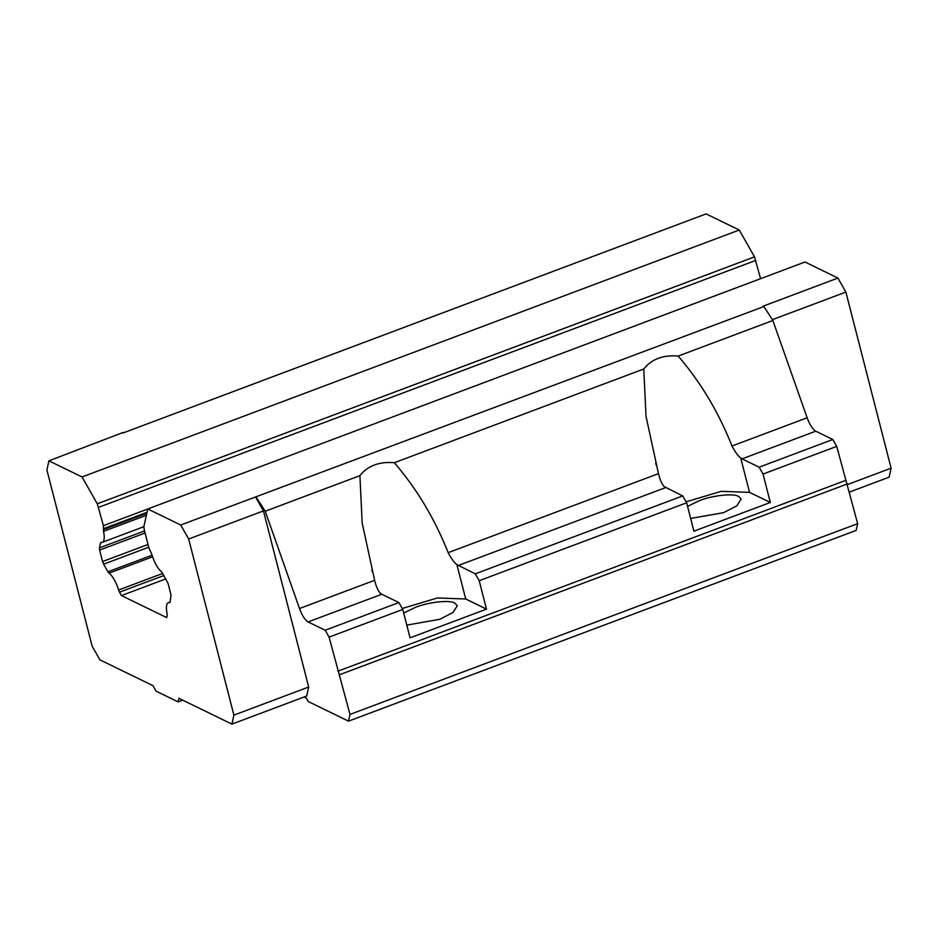 <?xml version="1.0" encoding="UTF-8"?>
<svg xmlns="http://www.w3.org/2000/svg" width="938" height="938" viewBox="0 0 938 938"><rect width="100%" height="100%" fill="white"/><g stroke="black" fill="none" stroke-linecap="round" stroke-linejoin="round"><path stroke-width="1.41" d="M122.878 433.039L706.115 213.887L739.261 230.021L754.504 256.86L760.612 278.68M170.106 602.055L171.009 594.88L168.066 583.401L161.617 571.828A17.423 5.581 69.4 0 1 152.038 554.956L148.872 547.815L144.159 529.442L143.901 526.499L147.758 508.959L804.968 262.007L837.927 278.058L845.877 292.07L891.1 468.179L889.13 477.161L849.523 492.051M739.261 230.021L82.052 476.961L97.294 503.812L103.415 525.679L103.45 529.571L146.809 513.285M148.72 547.229L103.614 564.184L107.94 571.793L152.108 555.202M147.758 508.959L180.717 524.999L763.895 306.527L763.145 306.151L837.927 278.058M845.877 292.07L772.349 319.694M103.614 564.184L102.57 561.557L148.016 544.486M891.1 468.179L847.6 484.524M163.998 575.475L119.525 592.183L121.448 595.571L166.694 617.603L167.187 615.387A3.693 1.184 -110.6 0 0 167.093 613.616A17.423 5.581 69.4 0 1 168.348 602.677A17.423 5.581 69.4 0 1 169.508 602.618L169.954 602.442M145.073 533.007L99.627 550.078L99.44 547.886L144.546 530.931M101.902 542.41L100.518 542.938L99.44 547.886M100.518 542.938L101.128 542.375L100.518 542.938M99.627 550.078L102.57 561.557M152.624 556.797L109.043 573.177L107.94 571.793M165.92 578.863L121.448 595.571M119.525 592.183L118.598 590.002L162.813 573.388M146.375 515.267L103.543 531.354L103.45 529.571M109.043 573.177A17.423 5.581 69.4 0 1 118.598 590.002M103.543 531.354A17.423 5.581 69.4 0 1 102.289 542.316A17.423 5.581 69.4 0 1 101.128 542.375M123.124 432.453L48.905 460.839L82.052 476.961M180.717 524.999L188.667 539.01L233.89 715.131L231.921 724.113L178.877 698.282L178.091 701.882L156.083 691.165L152.964 685.678L99.92 659.848L92.123 646.106L46.9 469.997L48.905 460.839M256.25 497.269L265.219 511.233L359.911 475.648C367.79 465.752 379.257 461.437 394.323 462.727L643.761 368.997C651.64 359.09 663.107 354.787 678.162 356.077L772.865 320.491L763.895 306.527M772.865 320.491L807.137 417.785C809.775 424.82 812.648 429.287 815.743 431.187L832.827 439.5L836.731 446.371L857.649 523.662L856.171 530.404L348.526 721.146L308.192 701.518L306.245 698.083L304.041 697.004M188.667 539.01L263.449 510.917L308.672 687.026L306.703 696.008L231.921 724.113M255.499 496.906L263.449 510.917M265.219 511.233L299.492 608.528C302.13 615.586 305.002 620.053 308.098 621.929L325.181 630.254L329.086 637.125L350.003 714.416L348.526 721.146M178.091 701.882L182.699 700.147M233.89 715.131L308.672 687.026M836.731 446.371L763.04 474.065L770.333 502.475L693.921 531.189L686.628 502.78L479.201 580.716L486.494 609.125L410.07 637.84L402.777 609.43L329.086 637.125M337.844 671.209L845.49 480.467M815.743 431.187L742.052 458.87L740.727 457.967L749.556 492.356L721.216 491.336L686.077 501.83M678.162 356.077C700.639 382.188 718.59 412.169 732.003 446.019C735.169 452.046 738.077 456.02 740.727 457.967M857.649 523.662L350.003 714.416M742.052 458.87L759.135 467.194L832.827 439.5M759.135 467.194L763.04 474.065M847.436 483.902L339.791 674.645M686.628 502.78L682.723 495.909L664.315 486.681C662.029 484.442 660.082 480.092 658.464 473.643L646.012 416.261L643.761 368.997M394.323 462.727C416.8 488.839 434.74 518.82 448.165 552.67C451.319 558.696 454.226 562.683 456.888 564.629L475.296 573.845L479.201 580.716M299.492 608.528L374.625 580.305L362.162 522.923L359.911 475.648M486.494 609.125L465.717 599.007L437.366 597.987L402.238 608.481M374.625 580.305C376.22 586.719 378.166 591.069 380.465 593.344L381.789 594.246L308.098 621.929M325.181 630.254L398.873 602.559L381.789 594.246M402.777 609.43L398.873 602.559M770.333 502.475L749.556 492.356M403.703 613.053L415.288 607.414C428.49 602.044 449.748 599.722 454.801 603.111L457.322 605.714L452.96 612.526L439.723 619.315L406.799 625.107M687.554 506.403L699.127 500.763C712.329 495.381 733.586 493.071 738.64 496.46L741.161 499.063L736.799 505.863L723.573 512.664L690.649 518.456M682.723 495.909L475.296 573.845M103.661 528.61L147.02 512.324M103.415 525.679L147.735 509.017M755.899 260.354L98.689 507.306M97.294 503.812L754.504 256.86M732.003 446.019L807.137 417.785M448.165 552.67L658.464 473.643M456.888 564.629L465.717 599.007M665.628 487.584L458.213 565.532M168.348 602.677L170.118 602.02M102.289 542.316L143.866 526.687M656.201 465.201L655.709 463.266M372.351 571.852L371.858 569.917"/></g></svg>
